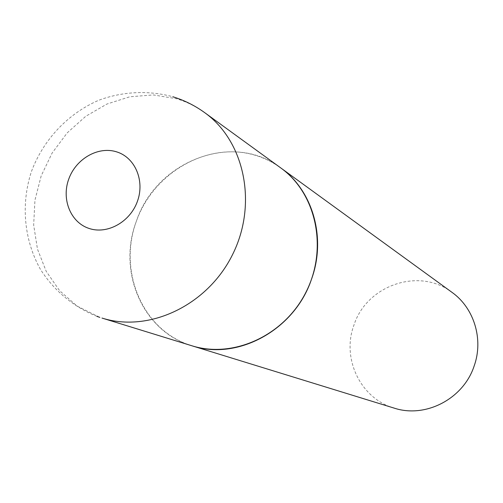 <?xml version="1.0" encoding="UTF-8"?>
<svg xmlns="http://www.w3.org/2000/svg" width="503" height="503" viewBox="0 0 503 503"><rect width="100%" height="100%" fill="white"/><g stroke="black" fill="none" stroke-linecap="round" stroke-linejoin="round"><path stroke-width="0.38" stroke-dasharray="2.52 1.89" d="M255.461 155.339C208.437 140.941 153.78 172.026 136.363 221.245C118.293 270.237 141.261 327.749 187.871 344.429L191.731 345.724C142.601 331.59 117.086 271.394 136.363 221.245C156.087 161.111 232.77 131.107 280.668 167.857C272.934 162.268 264.534 158.093 255.461 155.339M394.069 408.084C360.324 398.407 341.462 358.237 353.942 325.114C366.586 285.314 419.087 267.03 451.952 292.318M204.69 112.647C195.975 106.353 186.5 101.694 176.27 98.682L153.333 94.935L129.856 96.771L106.982 104.02L85.774 116.262L67.213 132.861L52.13 153.031L41.202 175.817L34.946 200.175L33.663 224.986L37.461 249.086L46.213 271.343L59.58 290.646L76.984 306.013L99.827 317.368M97.098 316.431C73.608 307.05 53.884 290.571 40.366 269.231C23.918 239.812 20.818 204.061 31.381 171.674C43.271 139.74 67.905 113.508 98.99 100.16C122.782 91.42 148.46 90.163 172.818 96.746"/><path stroke-width="0.75" d="M204.69 112.647L451.952 292.318C474.065 307.93 483.754 339.33 474.14 366.014C463.42 398.929 425.381 418.54 394.069 408.084L191.731 345.724C233.417 358.928 284.509 335.526 306.176 291.778C328.176 248.199 316.242 193.284 280.668 167.857C312.872 190.505 326.579 238.114 311.47 279.335C294.544 330.182 237.24 361.079 191.731 345.724L101.977 318.059C148.913 332.973 207.286 305.604 232.405 254.895C257.907 204.375 244.779 141.255 204.69 112.647C194.919 105.58 184.299 100.279 172.818 96.746M116.602 151.849C98.242 145.964 76.01 158.722 68.785 178.993C61.297 199.175 70.521 222.301 88.874 228.381C107.114 234.763 130.063 222.131 137.407 201.357C145.015 180.678 135.068 157.433 116.602 151.849M99.827 317.368L97.098 316.431"/></g></svg>
